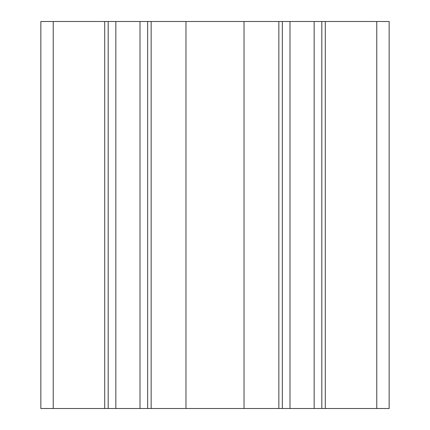 <?xml version="1.0" encoding="UTF-8"?>
<svg xmlns="http://www.w3.org/2000/svg" width="430" height="430" viewBox="0 0 430 430"><rect width="100%" height="100%" fill="white"/><g stroke="black" fill="none" stroke-linecap="round" stroke-linejoin="round"><path stroke-width="0.64" d="M40.85 21.5L40.85 408.5L40.85 21.5L389.15 21.5L389.15 408.5L278.855 408.5L278.855 21.5M151.145 21.5L151.145 408.5L104.705 408.5L104.705 21.5M108.188 408.5L108.188 21.5M115.842 408.5L115.842 21.5M140.008 408.5L140.008 21.5M147.662 408.5L147.662 21.5M151.145 408.5L278.855 408.5M185.975 21.5L185.975 408.5M282.338 408.5L282.338 21.5M289.992 408.5L289.992 21.5M314.158 408.5L314.158 21.5M325.295 21.5L325.295 408.5M321.812 408.5L321.812 21.5M40.85 408.5L104.705 408.5M244.025 21.5L244.025 408.5M376.766 21.5L376.766 408.5M53.234 21.5L53.234 408.5"/></g></svg>
